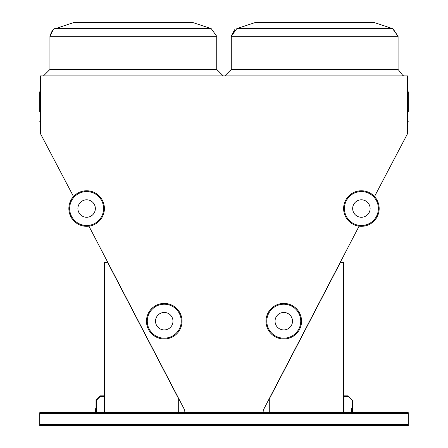 <?xml version="1.0" encoding="UTF-8"?>
<svg xmlns="http://www.w3.org/2000/svg" width="448" height="448" viewBox="0 0 448 448"><rect width="100%" height="100%" fill="white"/><g stroke="black" fill="none" stroke-linecap="round" stroke-linejoin="round"><path stroke-width="0.67" d="M374.517 196.538L407.646 133.465L407.646 75.897L40.354 75.897L40.354 133.465L73.506 196.538M408.268 424.631L408.268 412.67L39.754 412.67L39.754 425.6L408.268 425.6L408.268 424.631L39.754 424.631M40.354 121.8L40.354 121.8A0.325 0.325 0 0 0 40.034 121.475A0.325 0.325 0 0 1 39.71 121.156A0.325 0.325 0 0 1 40.034 120.831A0.325 0.325 0 0 0 40.354 120.506L40.354 120.506A0.325 0.325 0 0 1 40.034 120.831A0.325 0.325 0 0 0 40.354 120.506A0.325 0.325 0 0 1 40.034 120.831A0.325 0.325 0 0 0 40.354 120.506L40.354 120.506A0.325 0.325 0 0 1 40.034 120.831L40.034 121.475A0.325 0.325 0 0 1 40.354 121.8A0.325 0.325 0 0 0 40.034 121.475A0.325 0.325 0 0 1 40.354 121.8A0.325 0.325 0 0 0 40.034 121.475A0.325 0.325 0 0 1 40.354 121.8A0.325 0.325 0 0 0 40.034 121.475A0.325 0.325 0 0 1 40.354 121.8A0.325 0.325 0 0 0 40.034 121.475A0.325 0.325 0 0 1 40.354 121.8A0.325 0.325 0 0 0 40.034 121.475A0.325 0.325 0 0 1 40.354 121.8L40.354 121.8A0.325 0.325 0 0 0 40.034 121.475A0.325 0.325 0 0 1 40.354 121.8A0.325 0.325 0 0 0 40.034 121.475A0.325 0.325 0 0 1 40.354 121.8M407.646 91.325L407.966 91.65A0.325 0.325 0 0 1 408.29 91.969L407.966 91.678A0.325 0.297 180 0 1 408.29 91.969L408.29 111.457L408.29 91.969A0.325 0.297 180 0 1 407.966 92.266L407.966 111.782L408.29 111.457L407.646 112.101M269.248 412.67L263.917 412.429L263.67 409.399L359.089 226.162M88.934 226.162L184.346 409.399L184.106 412.429L178.774 412.67M314.686 22.4L372.529 22.4L375.082 22.814L254.285 22.814L256.838 22.4L314.686 22.4M133.336 22.4L191.184 22.4L193.738 22.814L72.94 22.814L75.494 22.4L133.336 22.4M40.034 91.678L40.034 92.266A0.325 0.297 180 0 1 40.034 91.678A0.325 0.297 180 0 0 40.354 91.381M39.71 91.969A0.325 0.325 0 0 1 40.034 91.65L40.354 91.325L40.034 91.65A0.325 0.325 0 0 0 39.71 91.969L39.71 111.457L40.354 112.101L39.71 111.457M408.29 121.156A0.325 0.325 0 0 1 407.966 121.475A0.325 0.325 0 0 0 407.646 121.8A0.325 0.325 0 0 1 407.966 121.475L407.966 120.831A0.325 0.325 0 0 1 408.29 121.156M407.646 120.506A0.325 0.325 0 0 0 407.966 120.831M178.293 412.67L178.293 398.121L107.638 262.438L104.406 262.438L104.406 412.67M124.611 412.67L124.611 412.345L116.53 412.345L116.53 412.67M343.616 412.67L343.616 262.438L340.385 262.438L269.73 398.121L269.73 412.67M323.411 412.67L323.411 412.345L331.492 412.345L331.492 412.67M124.611 412.345L116.53 412.345L124.611 412.345M323.411 412.345L331.492 412.345L323.411 412.345M352.022 412.67L352.022 408.626L351.697 408.626L351.697 412.345L343.941 412.345L343.941 396.508L347.654 396.508L347.654 396.183L343.616 396.183M96.001 412.67L96.001 408.626L95.676 408.626L95.676 412.67M104.406 395.858L100.363 395.858L100.363 396.183L104.406 396.183M352.022 400.226L352.022 412.345L352.341 412.345L352.341 400.092L348.113 395.858L343.941 395.858L343.941 396.183L347.978 396.183L352.022 400.226M96.001 400.226L96.001 412.345L96.326 412.345L96.326 400.361L100.178 396.508L104.082 396.508L104.082 396.183L100.044 396.183L96.001 400.226M172.978 321.188A8.73 8.73 0 0 0 159.886 313.628A8.73 8.73 0 0 0 159.886 328.748A8.73 8.73 0 0 0 172.978 321.188M182.028 321.188A17.78 17.78 0 0 1 155.361 336.588A17.78 17.78 0 0 1 155.361 305.794A17.78 17.78 0 0 1 182.028 321.188A17.78 17.78 0 0 1 155.361 336.588A17.78 17.78 0 0 1 155.361 305.794A17.78 17.78 0 0 1 182.028 321.188M95.357 208.533A8.73 8.73 0 0 0 82.264 200.973A8.73 8.73 0 0 0 82.264 216.093A8.73 8.73 0 0 0 95.357 208.533M104.406 208.533A17.78 17.78 0 0 1 77.739 223.933A17.78 17.78 0 0 1 77.739 193.138A17.78 17.78 0 0 1 104.406 208.533A17.78 17.78 0 0 1 77.739 223.933A17.78 17.78 0 0 1 77.739 193.138A17.78 17.78 0 0 1 104.406 208.533M352.666 208.533A8.73 8.73 0 0 0 365.758 216.093A8.73 8.73 0 0 0 365.758 200.973A8.73 8.73 0 0 0 352.666 208.533M343.616 208.533A17.78 17.78 0 0 1 370.283 193.138A17.78 17.78 0 0 1 370.283 223.933A17.78 17.78 0 0 1 343.616 208.533A17.78 17.78 0 0 1 370.283 193.138A17.78 17.78 0 0 1 370.283 223.933A17.78 17.78 0 0 1 343.616 208.533M275.044 321.188A8.73 8.73 0 0 0 288.137 328.748A8.73 8.73 0 0 0 288.137 313.628A8.73 8.73 0 0 0 275.044 321.188M265.994 321.188A17.78 17.78 0 0 1 292.662 305.794A17.78 17.78 0 0 1 292.662 336.588A17.78 17.78 0 0 1 265.994 321.188A17.78 17.78 0 0 1 292.662 305.794A17.78 17.78 0 0 1 292.662 336.588A17.78 17.78 0 0 1 265.994 321.188M407.966 91.678A0.325 0.297 0 0 1 407.646 91.381A0.325 0.297 0 0 0 407.966 91.678A0.325 0.297 0 0 1 407.646 91.381A0.325 0.297 0 0 0 407.966 91.678M393.036 28.818L398.082 36.305L231.286 36.305L231.286 69.434L398.082 69.434L403.038 75.718L404.55 75.897M75.494 22.4L72.94 22.814L75.494 22.4L72.94 22.814L75.494 22.4L72.94 22.814L75.494 22.4L72.94 22.814L55.462 28.638C53.586 28.218 51.744 30.778 49.935 36.305C51.744 30.778 53.586 28.218 55.462 28.638C53.586 28.218 51.744 30.778 49.935 36.305C51.744 30.778 53.586 28.218 55.462 28.638C53.586 28.218 51.744 30.778 49.935 36.305L53.11 29.887L49.935 36.305C51.744 30.778 53.586 28.218 55.462 28.638L211.21 28.638L216.737 36.305L49.935 36.305L49.935 69.434L216.737 69.434L223.205 75.897M231.297 35.902L236.807 28.638L392.56 28.638L398.082 36.305L398.082 69.434M40.354 92.557A0.325 0.297 0 0 0 40.034 92.266L40.034 111.782L40.354 112.101M407.646 92.557A0.325 0.297 180 0 1 407.966 92.266L407.966 91.834M408.268 413.638L39.754 413.638M181.222 321.188A16.974 16.974 0 0 0 155.764 306.494A16.974 16.974 0 0 0 155.764 335.888A16.974 16.974 0 0 0 181.222 321.188M103.6 208.533A16.974 16.974 0 0 0 78.142 193.838A16.974 16.974 0 0 0 78.142 223.233A16.974 16.974 0 0 0 103.6 208.533M344.422 208.533A16.974 16.974 0 0 0 369.88 223.233A16.974 16.974 0 0 0 369.88 193.838A16.974 16.974 0 0 0 344.422 208.533M266.801 321.188A16.974 16.974 0 0 0 292.258 335.888A16.974 16.974 0 0 0 292.258 306.494A16.974 16.974 0 0 0 266.801 321.188M234.646 29.747L231.291 35.941M191.184 22.4L193.738 22.814L191.184 22.4L193.738 22.814L191.184 22.4L193.738 22.814L191.184 22.4L193.738 22.814L211.21 28.638L216.737 36.305L216.737 69.434M256.838 22.4L254.285 22.814L256.838 22.4L254.285 22.814L256.838 22.4L254.285 22.814L256.838 22.4L254.285 22.814L236.807 28.638L231.286 36.305L236.807 28.638M372.529 22.4L375.082 22.814L372.529 22.4L375.082 22.814L372.529 22.4L375.082 22.814L372.529 22.4L375.082 22.814L392.56 28.638L398.082 36.305L392.56 28.638M211.21 28.638L216.737 36.305L211.21 28.638M231.286 69.434L224.818 75.897M49.935 69.434L43.473 75.897M40.034 91.65L40.354 91.325M407.966 111.782L408.29 111.457"/></g></svg>
